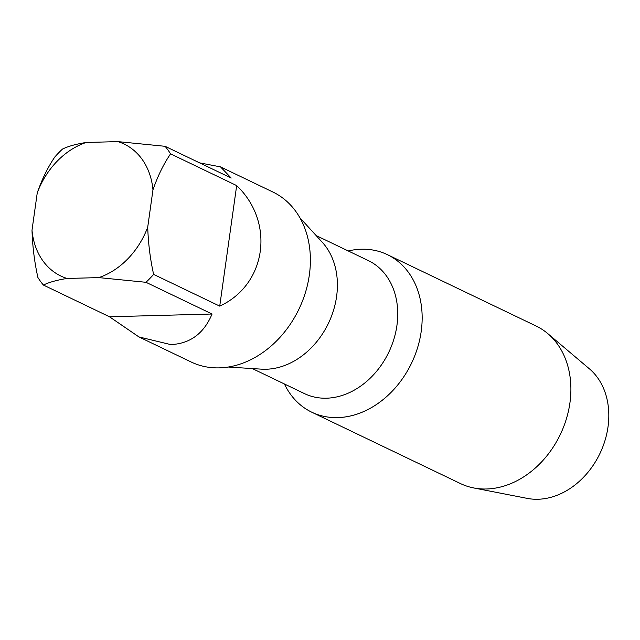<?xml version="1.0" encoding="UTF-8"?>
<svg xmlns="http://www.w3.org/2000/svg" width="640" height="640" viewBox="0 0 640 640"><rect width="100%" height="100%" fill="white"/><g stroke="black" fill="none" stroke-linecap="round" stroke-linejoin="round"><path stroke-width="0.96" d="M311.744 412.192L460.48 483.576A87.384 68.76 -64.4 0 0 473.704 487.944A87.384 68.76 -64.4 0 0 569.928 402.872A87.384 68.76 -64.4 0 0 547.776 333.6A87.384 68.76 -64.4 0 0 536.096 326.016L387.36 254.64A87.384 68.76 -64.4 0 0 348.256 250.96A87.384 68.76 -64.4 0 1 361.384 249.224A87.384 68.76 -64.4 0 1 421.192 331.488A87.384 68.76 -64.4 0 1 337.72 417.6A87.384 68.76 -64.4 0 1 284.416 383.984A87.384 68.76 -64.4 0 0 311.744 412.192A87.384 68.76 -64.4 0 0 421.192 331.488A87.384 68.76 -64.4 0 0 387.36 254.64M473.704 487.944L527.232 498.384A73.344 57.72 -64.4 0 0 608 426.976A73.344 57.72 -64.4 0 0 589.408 368.832L547.776 333.6M228.208 367.032L261.536 369.16A73.776 58.056 -64.4 0 0 266.112 369.24A73.776 58.056 -64.4 0 0 329.624 320.728A73.776 58.056 -64.4 0 0 322.376 242.384L299.872 217.712M252.304 368.568L304.52 393.632A73.776 58.056 -64.4 0 0 326.456 398.2A73.776 58.056 -64.4 0 0 393.912 339.088A73.776 58.056 -64.4 0 0 368.368 260.608L316.144 235.552M98.8 277.608A73.176 57.584 -64.4 0 0 147.72 227.136L152.968 189.832A73.176 57.584 -64.4 0 0 117.912 141.616L86.168 142.472C76.08 144.072 68.192 146.272 62.504 149.064A94.304 74.216 -64.4 0 0 54.84 156.968C47.832 167.28 41.968 179.272 37.24 192.936L32 230.248A73.176 57.584 -64.4 0 0 67.056 278.456L98.8 277.608L145.968 282.296L212.072 314.016L109.496 316.776L138.92 336.928L191.232 362.032A94.304 74.216 -64.4 0 0 219.264 367.872A94.304 74.216 -64.4 0 0 305.496 292.312A94.304 74.216 -64.4 0 0 272.84 191.992L220.528 166.888L199.552 162.856M152.968 189.832C157.744 176.056 163.608 164.064 170.568 153.856A94.304 74.216 -64.4 0 0 165.08 146.304L231.184 178.032L220.528 166.888M170.568 153.856L236.672 185.584L219.728 306.12C266.52 284.584 275.264 222.312 236.672 185.584M219.728 306.12L153.624 274.392C150.216 259.08 148.248 243.328 147.72 227.136M145.968 282.296A94.304 74.216 -64.4 0 0 153.624 274.392M138.92 336.928L170.768 344.6C190.104 343.704 203.872 333.512 212.072 314.016M109.496 316.776L43.392 285.048C49.088 282.256 56.976 280.056 67.056 278.456M32 230.248C32.544 246.576 34.512 262.328 37.904 277.504A94.304 74.216 -64.4 0 0 43.392 285.048M86.168 142.472A73.176 57.584 -64.4 0 0 37.24 192.936M165.08 146.304L117.912 141.616"/></g></svg>
